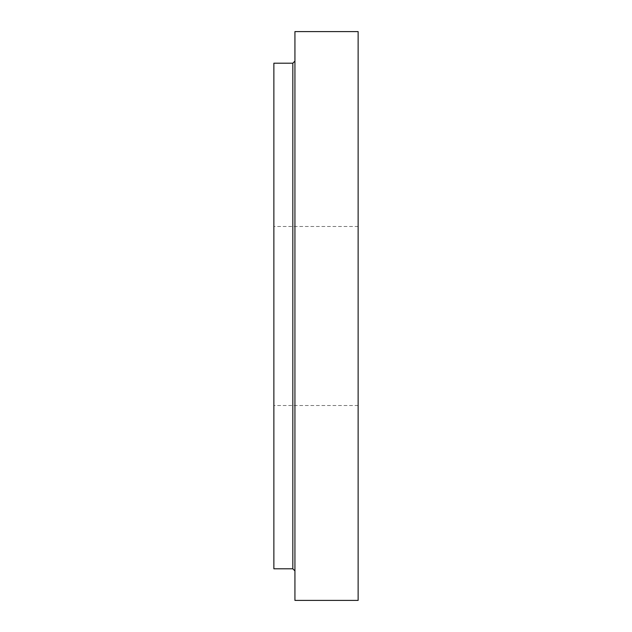 <?xml version="1.0" encoding="UTF-8"?>
<svg xmlns="http://www.w3.org/2000/svg" width="632" height="632" viewBox="0 0 632 632"><rect width="100%" height="100%" fill="white"/><g stroke="black" fill="none" stroke-linecap="round" stroke-linejoin="round"><path stroke-width="0.47" stroke-dasharray="3.16 2.37" d="M358.131 316L358.131 405.531L358.131 316M358.131 600.4L358.131 31.6M273.869 316L273.869 405.531L273.869 316M273.869 568.8L273.869 63.2M294.931 316L294.931 61.091L294.931 316M294.931 600.4L294.931 31.6M292.829 568.8L292.829 63.2M358.131 226.469L273.869 226.469M358.131 405.531L273.869 405.531"/><path stroke-width="0.95" d="M358.131 316L358.131 600.4L294.931 600.4L294.931 31.6L358.131 31.6L358.131 316M292.829 568.8L292.829 63.2L273.869 63.2L273.869 568.8L292.829 568.8L294.931 570.909M292.829 63.2L294.931 61.091"/></g></svg>
